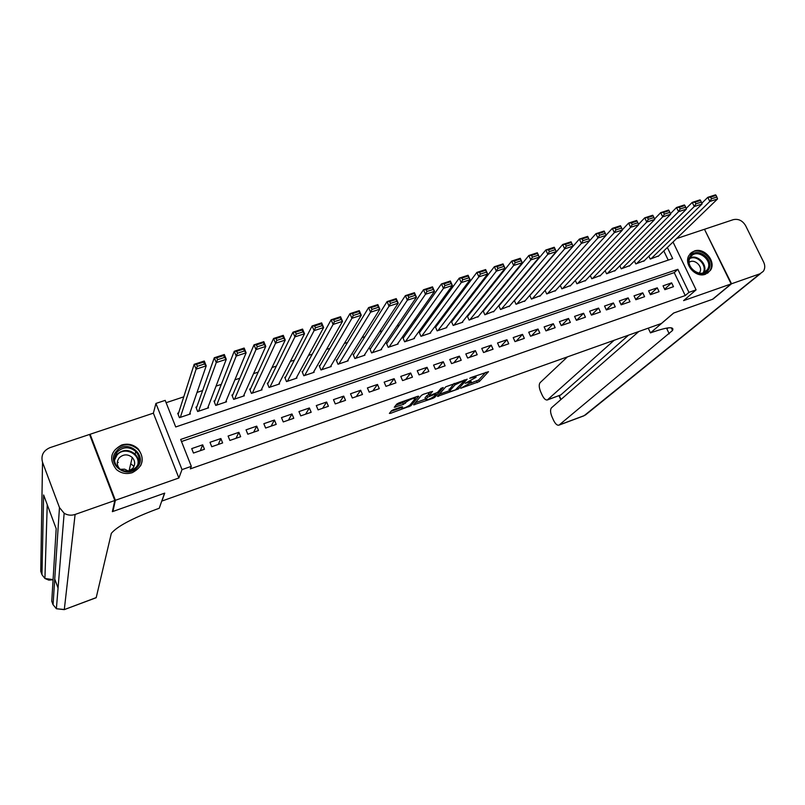 <?xml version="1.0" encoding="UTF-8"?>
<svg xmlns="http://www.w3.org/2000/svg" width="805" height="805" viewBox="0 0 805 805"><rect width="100%" height="100%" fill="white"/><g stroke="black" fill="none" stroke-linecap="round" stroke-linejoin="round"><path stroke-width="1.21" d="M460.691 388.262L479.317 381.56L488.494 371.689L471.187 377.465L469.728 378.27L472.595 377.495C475.192 376.629 476.339 376.569 476.047 377.314L465.179 383.301L467.987 382.566C470.563 381.701 471.71 381.64 471.428 382.365L460.691 388.262M132.322 472.656C143.059 466.769 145.021 458.87 138.239 448.949C133.499 444.491 127.965 443.183 121.636 445.004C110.416 451.263 108.685 459.444 116.453 469.546C121.163 473.4 126.455 474.437 132.322 472.656M705.492 274.223L710.433 270.329C716.611 261.665 704.305 247.024 694.252 251.049L689.01 255.346C683.324 264.11 695.651 278.248 705.492 274.223M393.444 409.715L391.461 410.792L389.379 413.408L390.566 413.327L410.862 405.78L418.751 396.261L417.584 396.332L398.857 402.923L396.845 404.009L394.259 407.27L403.416 404.382L406.716 401.705C410.761 398.998 413.609 397.972 415.239 398.616L410.007 404.955C406.032 407.602 403.225 408.618 401.604 408.014L402.54 406.837L401.373 406.917L393.444 409.715M89.949 435.505L90.11 434.257L115.387 500.297L112.911 511.467L164.713 493.133L161.916 501.052L661.418 323.469L673.594 313.054L712.546 299.279L731.131 283.924L683.596 300.627L696.094 289.86L688.939 292.366L685.246 295.566L190.322 468.872L191.318 466.357L182.021 469.607L155.929 403.436L165.196 400.367L175.721 426.962L672.698 258.596L667.355 247.497M115.387 500.297L178.871 477.989L182.021 469.607M437.437 396.382L458.377 388.966L467.162 379.205L445.789 386.782L437.437 396.382M432.788 398.384L413.539 404.865L421.468 395.346L423.49 394.249L432.567 391.391L429.166 395.416L430.303 395.346L437.497 392.438L441.029 388.342L443.233 387.537L434.77 397.328L432.788 398.384L432.446 397.6M112.911 511.467L112.589 510.622M731.131 283.924L704.476 229.274L676.562 238.592M178.599 412.955L177.684 413.257L179.424 417.664L190.393 413.961L189.96 412.885M196.833 406.837L195.917 407.139L197.668 411.516L208.535 407.853L208.133 406.847M214.895 400.769L213.999 401.071L215.75 405.428L226.527 401.796L226.145 400.86M232.816 394.762L231.921 395.054L233.681 399.381L244.358 395.788L243.996 394.913M250.566 388.795L249.681 389.097L251.442 393.404L262.027 389.831L261.695 389.006M268.176 382.888L267.29 383.18L269.061 387.467L279.556 383.935L279.234 383.15M285.624 377.032L284.749 377.324L286.52 381.59L296.924 378.078L296.622 377.344M302.922 371.226L302.066 371.518L303.837 375.754L314.151 372.282L313.859 371.578M320.078 365.47L319.223 365.752L320.994 369.968L331.227 366.527L330.946 365.862M337.084 359.765L336.238 360.046L338.009 364.242L348.152 360.821L347.881 360.197M353.938 354.099L353.103 354.381L354.884 358.557L364.937 355.166L364.685 354.572M370.662 348.485L369.827 348.766L371.618 352.922L381.58 349.561L381.339 348.988M387.245 342.92L386.42 343.202L388.201 347.337L398.093 344.007L397.851 343.453M403.677 337.406L402.862 337.677L404.653 341.793L414.454 338.492L414.223 337.959M419.979 331.932L419.174 332.203L420.965 336.299L430.685 333.029L430.464 332.515M436.149 326.508L435.344 326.78L437.135 330.855L446.775 327.605L446.564 327.112M452.179 321.125L451.384 321.396L453.185 325.451L462.744 322.231L462.533 321.759M468.087 315.791L467.292 316.053L469.094 320.088L478.371 316.446M483.855 310.499L483.07 310.76L484.872 314.775L494.079 311.173M499.492 305.246L498.859 305.467M664.86 289.669L673.473 286.691L671.642 282.857L663.028 285.835L664.86 289.669M650.41 294.68L659.094 291.672L657.262 287.828L648.578 290.826L650.41 294.68M635.849 299.732L644.594 296.693L642.762 292.829L634.018 295.848L635.849 299.732M621.168 304.823L629.983 301.764L628.152 297.88L619.337 300.919L621.168 304.823M606.366 309.945L615.262 306.866L613.43 302.962L604.535 306.031L606.366 309.945M591.444 315.117L600.409 312.008L598.578 308.094L589.622 311.183L591.444 315.117L598.578 308.094M576.41 320.33L585.446 317.2L583.615 313.256L574.579 316.375L576.41 320.33M561.246 325.582L570.353 322.433L568.531 318.468L559.425 321.618L561.246 325.582M545.961 330.885L555.148 327.695L553.327 323.721L544.14 326.89L545.961 330.885M530.555 336.228L539.813 333.018L537.992 329.014L528.724 332.213L530.555 336.228M515.009 341.612L524.347 338.372L522.525 334.357L513.198 337.577L515.009 341.612M499.352 347.036L508.76 343.775L506.949 339.74L497.53 342.99L499.352 347.036M483.553 352.51L493.042 349.219L491.231 345.164L481.742 348.444L483.553 352.51M467.625 358.034L477.194 354.713L475.383 350.638L465.813 353.938L467.625 358.034M451.565 363.598L461.215 360.258L459.403 356.152L449.754 359.493L451.565 363.598M435.374 369.213L445.105 365.842L443.293 361.717L433.563 365.078L435.374 369.213M419.043 374.878L428.854 371.467L427.042 367.332L417.232 370.723L419.043 374.878M402.57 380.584L412.472 377.153L410.661 372.987L400.769 376.408L402.57 380.584M385.957 386.34L395.939 382.878L394.138 378.692L384.156 382.144L385.957 386.34M369.213 392.146L379.276 388.654L377.475 384.448L367.412 387.93L369.213 392.146M352.318 398.002L362.471 394.48L360.67 390.254L350.517 393.766L352.318 398.002M335.272 403.909L345.516 400.357L343.725 396.11L333.481 399.642L335.272 403.909M318.086 409.866L328.42 406.284L326.629 402.017L316.295 405.579L318.086 409.866M300.748 415.873L311.173 412.261L309.382 407.974L298.957 411.566L300.748 415.873M283.259 421.931L293.775 418.288L291.984 413.981L281.478 417.604L283.259 421.931M265.62 428.049L276.216 424.376L274.435 420.039L263.839 423.702L265.62 428.049M247.819 434.217L258.516 430.514L256.735 426.147L246.048 429.84L247.819 434.217M229.868 440.446L240.655 436.702L238.884 432.315L228.097 436.048L229.868 440.446M211.745 446.725L222.633 442.941L220.872 438.544L209.984 442.297L211.745 446.725M685.246 295.566L674.228 272.623L181.487 441.532M202.689 444.813L191.711 448.606L193.472 453.054L204.46 449.25L202.689 444.813L200.324 450.679M514.928 286.842L514.264 287.063M498.828 292.195L497.933 292.487M482.587 297.588L481.46 297.961M466.216 303.022L464.837 303.485M449.703 308.506L448.073 309.05M433.04 314.041L431.168 314.664M416.235 319.625L414.102 320.33M399.29 325.25L396.895 326.045M382.194 330.936L379.527 331.811M364.947 336.661L362.009 337.637M347.549 342.437L344.339 343.504M329.99 348.273L326.508 349.43M312.28 354.15L308.506 355.408M294.409 360.087L290.353 361.435M276.387 366.074L272.03 367.523M258.194 372.121L253.535 373.661M239.84 378.219L234.879 379.859M221.315 384.367L216.042 386.118M202.619 390.576L197.034 392.438M183.751 396.845L166.122 402.701M668.22 260.116L663.813 250.929M658.711 255.859L650.249 259.069L648.88 256.221M644.332 260.689L635.799 263.929L634.41 261.001M629.842 265.559L621.249 268.83L619.82 265.821M615.231 270.47L606.578 273.781L605.119 270.671M600.51 275.421L591.786 278.761L590.286 275.551M585.678 280.402L576.883 283.783L575.344 280.472M570.715 285.433L561.86 288.844L560.28 285.423M555.631 290.494L546.706 293.946L545.086 290.414M540.437 295.606L531.431 299.088L529.771 295.435M525.112 300.748L516.035 304.27L514.325 300.496M509.656 305.94L500.519 309.502L498.748 305.588M178.871 477.989L153.373 413.156L90.11 434.257M153.373 413.156L155.929 403.436M688.939 292.366L677.84 269.303L180.672 439.45L191.318 466.357M673.02 242.013L696.094 289.86M674.228 272.623L677.84 269.303M671.642 282.857L664.628 289.196M657.262 287.828L650.219 294.288M642.762 292.829L635.698 299.42M628.152 297.88L621.058 304.592M613.43 302.962L606.306 309.814M583.615 313.256L576.561 320.279M568.531 318.468L561.638 325.451M553.327 323.721L546.605 330.664M537.992 329.014L531.441 335.916M522.525 334.357L516.156 341.209M506.949 339.74L500.75 346.553M491.231 345.164L485.224 351.936M475.383 350.638L469.557 357.36M459.403 356.152L453.768 362.834M443.293 361.717L437.85 368.358M427.042 367.332L421.8 373.912M410.661 372.987L405.619 379.527M394.138 378.692L389.298 385.182M377.475 384.448L372.836 390.888M360.67 390.254L356.243 396.644M343.725 396.11L339.509 402.44M326.629 402.017L322.624 408.286M309.382 407.974L305.598 414.193M291.984 413.981L288.432 420.14M274.435 420.039L271.114 426.147M256.735 426.147L253.645 432.194M238.884 432.315L236.026 438.302M220.872 438.544L218.256 444.461M470.734 383.14L478.623 380L485.697 372.353M439.289 394.259L449.593 390.616M455.399 389.882L464.425 380.634L463.69 380.624L454.976 384.901L449.703 390.868C449.432 391.602 450.599 391.532 453.205 390.656L455.399 389.882M449.22 389.771L454.111 383.472M425.553 399.109L415.32 402.731M430.021 391.954L428.532 393.957M436.26 393.202L435.787 393.756M425.815 399.35L425.714 399.491C427.284 400.095 430.061 399.079 434.036 396.442L435.978 394.188L434.851 394.259L427.676 397.167L425.815 399.35L425.201 398.304M428.793 394.551L426.982 395.557L427.676 397.167M425.121 397.761L426.982 395.557M395.939 405.146L402.721 402.762L405.64 400.528M415.108 398.193L416.266 396.795M391.049 411.305L401.443 407.632M650.963 258.828L709.829 201.461L717.557 198.946L658.138 256.413M711.469 198.785L709.829 201.461L707.796 197.336L715.534 194.82L716.078 195.374L710.654 197.134L711.469 198.785L716.883 197.024L716.078 195.374M701.779 203.252L707.796 197.336L710.654 197.134M717.557 198.946L716.883 197.024M690.408 256.06C697.261 245.787 715.776 260.558 708.148 270.218C701.346 280.603 682.66 265.69 690.408 256.06M707.122 270.017L707.394 269.605C713.723 260.468 696.848 247.638 690.7 256.916L690.247 257.61C684.31 266.847 701.155 279.224 707.122 270.017M699.203 273.116L699.646 272.503C703.52 266.958 694.564 258.224 689.181 262.289M707.555 273.227L709.779 270.792C717.315 260.106 698.327 244.207 689.845 254.108M116.614 451.001C127.099 438.242 148.502 455.358 137.142 467.413C126.697 480.344 105.063 463.046 116.614 451.001M136.317 467.061C140.211 461.768 140.03 456.586 135.773 451.504C129.474 446.433 123.316 446.564 117.319 451.867C113.223 457.451 113.565 462.825 118.335 467.987C124.664 472.555 130.662 472.243 136.317 467.061M120.227 469.345L124.614 469.164L128.498 471.106M128.237 471.177L132.684 468.49C135.451 464.727 135.31 461.044 132.251 457.451C127.804 453.929 123.477 454.04 119.281 457.773C116.413 461.688 116.634 465.461 119.945 469.094L120.438 469.516M133.861 466.226L130.742 463.771M118.315 462.422L117.258 462.805M140.543 465.894C143.29 459.937 142.455 454.443 138.058 449.421C130.239 443.062 122.591 443.183 115.095 449.794M731.544 283.773L712.948 299.138L673.735 313.014L650.47 332.888L652.734 332.083C667.868 326.921 674.479 326.387 672.547 330.473L559.223 424.949L584.188 415.642L759.94 273.801L731.544 283.773L704.556 229.445M650.47 332.888L648.236 328.148M614.135 340.274L547.34 399.964C545.639 400.276 543.918 398.666 542.188 395.144L540.678 391.804C538.968 387.547 538.776 384.498 540.095 382.667L567.445 356.877M759.94 273.801L763.271 271.376C765.102 268.679 765.233 265.61 763.653 262.148L745.621 225.682C742.532 220.57 738.406 218.568 733.254 219.674L704.888 229.143M638.818 331.499L551.475 407.803C550.107 409.564 550.288 412.593 552.009 416.869L553.528 420.24C555.309 423.843 557.07 425.493 558.811 425.191L559.223 424.949M628.524 335.162L560.773 394.953L547.34 399.964M668.1 327.877L666.902 328.943L669.247 333.874M54.77 579.127L58.061 588.042M114.823 500.499L89.546 434.448L49.98 447.65C43.269 450.619 40.773 455.489 42.524 462.261L59.469 507.553L64.148 513.258C67.59 515.311 71.243 515.703 75.107 514.455L114.823 500.499L112.368 511.658L164.532 493.193L159.219 508.287L156.311 509.324C132.09 518.44 117.087 526.45 111.332 533.353L96.187 597.713L64.259 609.627L96.268 597.582M75.107 514.455L64.309 609.506L56.38 608.741L52.989 604.595L51.762 601.244L56.189 528.714L43.621 494.964L41.971 574.629L40.743 571.319L42.524 462.261M636.524 263.688L694.262 206.543L702.061 203.997L643.759 261.253M695.882 203.866L694.262 206.543L692.23 202.397L700.028 199.861L700.541 200.425L695.077 202.196L695.882 203.866L701.356 202.085L700.541 200.425M686.172 208.445L692.23 202.397L695.077 202.196M702.061 203.997L701.356 202.085M621.983 268.588L678.555 211.675L686.423 209.109L629.269 266.133M680.175 208.978L678.555 211.675L676.532 207.499L684.401 204.943L684.874 205.517L679.36 207.308L680.175 208.978L685.689 207.187L684.874 205.517M670.424 213.697L676.532 207.499L679.36 207.308M686.423 209.109L685.689 207.187M607.312 273.529L662.716 216.847L670.656 214.251L614.658 271.054M664.326 214.15L662.716 216.847L660.694 212.651L668.623 210.065L669.076 210.658L663.511 212.47L664.326 214.15L669.881 212.339L669.076 210.658M654.556 218.99L660.694 212.651L663.511 212.47M670.656 214.251L669.881 212.339M592.53 278.51L646.737 222.059L654.737 219.443L599.936 276.014M648.327 219.352L646.737 222.059L644.714 217.843L652.714 215.237L653.137 215.841L647.522 217.672L648.327 219.352L653.942 217.531L653.137 215.841M638.536 224.333L644.714 217.843L647.522 217.672M654.737 219.443L653.942 217.531M577.628 283.531L630.617 227.322L638.697 224.686L585.094 281.015M632.197 224.615L630.617 227.322L628.594 223.086L636.664 220.459L637.047 221.073L631.392 222.915L632.197 224.615L637.862 222.764L637.047 221.073M622.396 229.727L628.594 223.086L631.392 222.915M638.697 224.686L637.862 222.764M562.604 288.582L614.356 232.635L622.496 229.968L570.131 286.047M615.926 229.918L614.356 232.635L612.333 228.368L620.484 225.722L620.826 226.346L615.121 228.207L615.926 229.918L621.641 228.056L620.826 226.346M606.105 235.171L612.333 228.368L615.121 228.207M622.496 229.968L621.641 228.056M547.47 293.684L597.944 237.988L606.165 235.302L555.058 291.128M599.504 235.261L597.944 237.988L595.921 233.702L604.142 231.025L604.464 231.679L598.699 233.551L599.504 235.261L605.269 233.39L604.464 231.679M589.683 240.665L595.921 233.702L598.699 233.551M606.165 235.302L605.269 233.39M532.206 298.826L581.391 243.392L579.369 239.085L587.67 236.388L589.683 240.685L539.853 296.25M529.811 295.536L579.369 239.085L582.136 238.934L582.941 240.665L588.757 238.763L587.952 237.042L582.136 238.934M588.757 238.763L589.683 240.685L581.391 243.392L582.941 240.665M587.952 237.042L587.67 236.388M516.81 304.008L564.687 248.846L562.675 244.509L571.047 241.792L573.059 246.109L524.518 301.412M514.425 300.718L562.675 244.509L565.422 244.378L566.227 246.109L572.093 244.197L571.288 242.466L565.422 244.378M572.093 244.197L573.059 246.109L564.687 248.846L566.227 246.109M571.288 242.466L571.047 241.792M501.294 309.241L547.833 254.34L545.82 249.993L554.263 247.246L556.285 251.583L509.072 306.625M498.909 305.94L545.82 249.993L548.557 249.862L549.362 251.603L555.279 249.671L554.474 247.93L548.557 249.862M555.279 249.671L556.285 251.583L547.833 254.34L549.362 251.603M554.474 247.93L554.263 247.246M485.657 314.514L530.827 259.894L528.825 255.517L537.338 252.75L539.35 257.107L493.495 311.867M483.272 311.213L528.825 255.517L531.542 255.396L532.346 257.147L538.324 255.205L537.509 253.454L531.542 255.396M538.324 255.205L539.35 257.107L530.827 259.894L532.346 257.147M537.509 253.454L537.338 252.75M469.879 319.816L513.671 265.489L511.668 261.092L520.261 258.294L522.274 262.692L477.788 317.16M467.504 316.526L511.668 261.092L514.365 260.981L515.17 262.742L521.197 260.78L520.392 259.019L514.365 260.981M521.197 260.78L522.274 262.692L513.671 265.489L515.17 262.742M520.392 259.019L520.261 258.294M453.98 325.18L496.353 271.144L494.351 266.717L503.024 263.899L505.037 268.317L461.949 322.493M451.595 321.879L494.351 266.717L497.037 266.616L497.842 268.387L503.93 266.405L503.125 264.634L497.037 266.616M503.93 266.405L505.037 268.317L496.353 271.144L497.842 268.387M503.125 264.634L503.024 263.899M437.94 330.583L478.884 276.85L476.882 272.402L485.636 269.554L487.639 273.992L445.98 327.877M435.565 327.283L476.882 272.402L479.559 272.301L480.354 274.082L486.492 272.09L485.697 270.309L479.559 272.301M486.492 272.09L487.639 273.992L478.884 276.85L480.354 274.082M485.697 270.309L485.636 269.554M421.77 336.027L461.245 282.605L459.242 278.138L468.087 275.26L470.09 279.717L429.88 333.3M419.405 332.737L459.242 278.138L461.909 278.047L462.704 279.838L468.902 277.816L468.097 276.035L461.909 278.047M468.902 277.816L470.09 279.717L461.245 282.605L462.704 279.838M468.097 276.035L468.087 275.26M405.468 341.521L443.444 288.411L441.452 283.913L450.367 281.015L452.37 285.503L413.639 338.764M403.104 338.231L441.452 283.913L444.098 283.843L444.893 285.644L451.152 283.601L450.347 281.81L444.098 283.843M451.152 283.601L452.37 285.503L443.444 288.411L444.893 285.644M450.347 281.81L450.367 281.015M389.026 347.056L425.483 294.278L423.49 289.76L432.486 286.832L434.489 291.34L397.268 344.278M386.662 343.775L423.49 289.76L426.117 289.689L426.912 291.501L433.231 289.438L432.426 287.637L426.117 289.689M433.231 289.438L434.489 291.34L425.483 294.278L426.912 291.501M432.426 287.637L432.486 286.832M372.443 352.64L407.35 300.195L405.358 295.646L414.444 292.698L416.437 297.236L380.755 349.843M370.089 349.37L405.358 295.646L407.974 295.586L408.769 297.407L415.139 295.334L414.344 293.523L407.974 295.586M415.139 295.334L416.437 297.236L407.35 300.195L408.769 297.407M414.344 293.523L414.444 292.698M355.719 358.275L389.046 306.172L387.064 301.603L396.231 298.615L398.223 303.183L364.101 355.448M353.375 355.005L387.064 301.603L389.66 301.553L390.455 303.384L396.885 301.281L396.09 299.46L389.66 301.553M396.885 301.281L398.223 303.183L389.046 306.172L390.455 303.384M396.09 299.46L396.231 298.615M338.855 363.951L370.572 312.199L368.589 307.601L377.847 304.592L379.839 309.18L347.307 361.113M336.51 360.7L368.589 307.601L371.165 307.56L371.96 309.402L378.451 307.289L377.656 305.447L371.165 307.56M378.451 307.289L379.839 309.18L370.572 312.199L371.96 309.402M377.656 305.447L377.847 304.592M321.849 369.686L351.926 318.287L349.944 313.668L359.292 310.629L361.274 315.238L330.372 366.818M319.515 366.446L349.944 313.668L352.499 313.638L353.294 315.49L359.855 313.346L359.06 311.505L352.499 313.638M359.855 313.346L361.274 315.238L351.926 318.287L353.294 315.49M359.06 311.505L359.292 310.629M304.693 375.462L333.099 324.435L331.127 319.786L340.555 316.717L342.538 321.356L313.286 372.564M302.368 372.242L331.127 319.786L333.662 319.766L334.457 321.628L341.068 319.474L340.274 317.613L333.662 319.766M341.068 319.474L342.538 321.356L333.099 324.435L334.457 321.628M340.274 317.613L340.555 316.717M287.395 381.288L314.091 330.644L312.119 325.965L321.648 322.865L323.62 327.534L296.059 378.37M285.071 378.088L312.119 325.965L314.644 325.955L315.429 327.826L322.111 325.643L321.316 323.781L314.644 325.955M322.111 325.643L323.62 327.534L314.091 330.644L315.429 327.826M321.316 323.781L321.648 322.865M269.937 387.175L294.902 336.903L292.929 332.203L302.549 329.074L304.521 333.763L278.681 384.226M267.632 383.995L292.929 332.203L295.435 332.193L296.22 334.085L302.972 331.881L302.177 330L295.435 332.193M302.972 331.881L304.521 333.763L294.902 336.903L296.22 334.085M302.177 330L302.549 329.074M252.327 393.102L275.531 343.232L273.559 338.492L283.269 335.343L285.242 340.062L261.152 390.133M250.033 389.962L273.559 338.492L276.045 338.502L276.829 340.404L283.642 338.18L282.857 336.289L276.045 338.502M283.642 338.18L285.242 340.062L275.531 343.232L276.829 340.404M282.857 336.289L283.269 335.343M234.567 399.089L255.97 349.612L254.008 344.852L263.809 341.672L265.771 346.412L243.472 396.09M232.293 395.98L254.008 344.852L256.463 344.872L257.248 346.784L264.131 344.54L263.336 342.638L256.463 344.872M264.131 344.54L265.771 346.412L255.97 349.612L257.248 346.784M263.336 342.638L263.809 341.672M216.656 405.116L236.217 356.062L234.255 351.272L244.156 348.052L246.119 352.832L225.631 402.098M214.392 402.057L234.255 351.272L236.7 351.302L237.485 353.224L244.418 350.96L243.633 349.048L236.7 351.302M244.418 350.96L246.119 352.832L236.217 356.062L237.485 353.224M243.633 349.048L244.156 348.052M198.573 411.204L216.263 362.572L214.311 357.752L224.313 354.512L226.265 359.312L207.64 408.155M196.34 408.195L214.311 357.752L216.736 357.802L217.511 359.724L224.525 357.44L223.74 355.518L216.736 357.802M224.525 357.44L226.265 359.312L216.263 362.572L217.511 359.724M223.74 355.518L224.313 354.512M180.34 417.352L196.128 369.143L194.176 364.303L204.269 361.022L206.221 365.852L189.477 414.273M178.136 414.404L194.176 364.303L196.571 364.353L197.356 366.295L204.43 363.991L203.655 362.049L196.571 364.353M204.43 363.991L206.221 365.852L196.128 369.143L197.356 366.295M203.655 362.049L204.269 361.022M478.623 380L479.317 381.56M476.641 381.057L477.335 382.627M457.904 387.889L458.377 388.966M438.162 395.557L438.514 396.362M454.322 383.401L454.976 384.901M449.15 389.097L449.844 390.687M414.313 403.939L414.686 404.794M428.502 393.746L429.206 395.366M434.267 396.181L434.77 397.328M429.447 395.567L429.669 396.09M401.272 406.948L401.685 407.904M406.133 400.357L406.716 401.705M404.714 401.675L405.418 403.305M402.721 402.762L403.416 404.382M395.054 406.263L395.456 407.189M410.339 404.563L410.862 405.78M408.548 406.052L408.89 406.847M390.173 412.412L390.566 413.327M690.116 257.852C697.875 254.028 708.37 265.348 703.781 272.613M703.067 272.855C707.706 265.811 697.341 254.622 689.805 258.526M114.471 458.578L116.785 454.543C122.742 449.26 128.86 449.14 135.119 454.171C137.685 456.898 138.762 460.068 138.369 463.69M137.645 465.189C141.147 454.171 124.383 445.9 117.047 455.046L114.471 460.239M547.803 399.683L560.773 394.953M559.264 395.617L561.005 399.471M760.584 273.539L585.346 415.068M53.05 604.756L59.469 507.553M53.08 579.61L44.919 578.483L42.041 574.82M138.239 448.949L138.108 449.472M710.433 270.329L709.608 271.054M470.804 380.956L471.207 381.882M475.453 375.965L475.825 376.81M464.163 379.93L464.405 380.473M449.009 389.288L449.703 390.868M428.471 393.796L429.166 395.416M425.02 397.891L425.714 399.491M435.656 393.454L435.908 394.037M401.162 406.988L401.604 408.014M414.686 397.348L415.048 398.183M699.646 272.503L698.982 273.086M704.144 272.452L707.394 269.605M132.251 457.451L129.021 470.945M135.773 451.504L135.119 454.171C137.685 456.938 138.752 460.148 138.319 463.811M671.279 327.796L672.547 330.473M558.811 425.191L583.766 415.883M558.972 395.718L560.773 399.672M64.148 513.258L56.38 608.741L64.259 609.627M47.243 504.705L44.919 578.483L48.823 580.133L53.08 579.741"/></g></svg>
